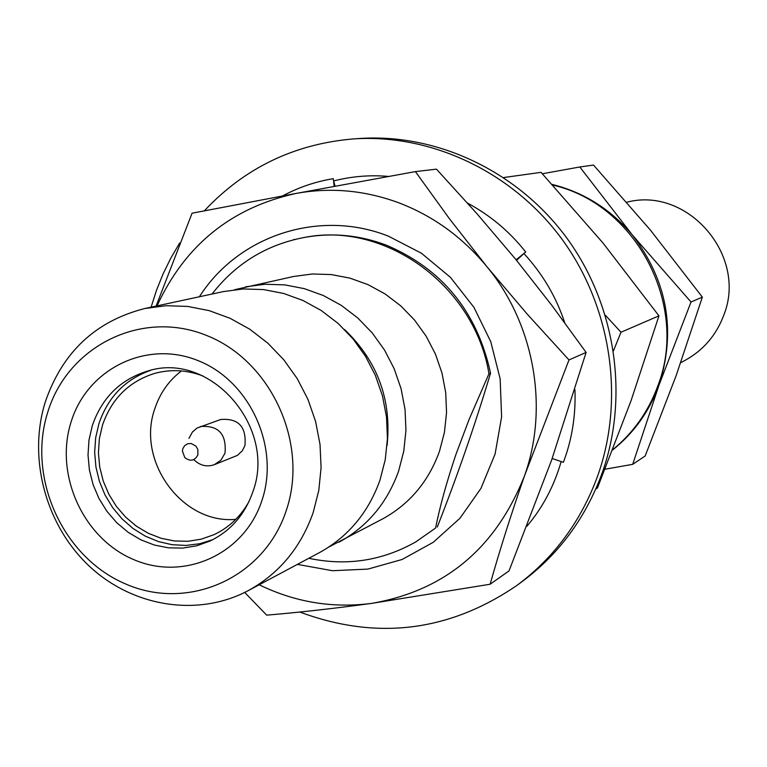 <?xml version="1.0" encoding="UTF-8"?>
<svg xmlns="http://www.w3.org/2000/svg" width="767" height="767" viewBox="0 0 767 767"><rect width="100%" height="100%" fill="white"/><g stroke="black" fill="none" stroke-linecap="round" stroke-linejoin="round"><path stroke-width="1.15" d="M353.232 138.932L359.464 138.501C437.085 133.209 517.85 171.281 566.947 238.23C615.843 305.314 629.352 396.731 602.153 473.057C585.624 518.041 558.855 554.292 521.838 581.808L516.795 585.509C554.062 557.81 581.012 521.301 597.656 475.991C625.019 399.108 611.404 307.011 562.153 239.419C512.701 171.961 431.37 133.602 353.232 138.932C294.135 144.004 244.51 167.973 204.367 210.82M179.679 242.995L170.782 258.201L163.016 274.059L156.42 290.492L151.099 307.164M282.457 195.988C298.593 187.359 315.534 181.587 333.271 178.682L333.597 180.954C351.727 176.314 370.068 174.809 388.62 176.439M467.506 203.082C490.362 215.393 509.758 231.701 525.692 252.017L516.133 259.84M564.704 322.667C556.171 296.877 542.576 273.829 523.928 253.541L525.692 252.017M574.943 389.578C575.883 415.235 572.029 439.481 563.381 462.319L552.173 458.493M561.156 461.561C554.09 486.086 542.691 507.61 526.987 526.143M299.782 612.028C376.635 640.579 448.973 631.74 516.795 585.509M333.664 180.887L335.054 186.228M333.597 180.954L334.134 186.391M293.627 239.735L294.192 239.352M523.928 253.541L516.536 260.329M328.938 546.967L382.551 518.952C409.597 504.092 428.58 481.523 439.491 451.264L444.448 432.291L446.547 412.617L445.723 392.694L441.984 373.011L435.416 354.047L426.193 336.243L414.525 320.04L400.7 305.822L385.063 293.924L367.978 284.615L349.867 278.105L331.152 274.548L312.303 273.992L293.732 276.446L234.702 289.686M437.286 527.034C457.774 474.763 475.53 423.451 490.554 373.107C477.007 311.642 442.31 269.016 386.472 245.219C360.039 235.229 333.309 232.535 306.282 237.118L304.307 237.463C385.389 221.145 474.677 285.899 488.962 373.759L469.145 419.309L455.934 454.428C446.691 481.849 439.913 506.373 435.598 528.012L415.8 541.895L435.598 528.012M304.307 237.463C266.485 244.663 235.728 263.522 212.037 294.039M339.033 542.173C367.355 526.603 387.21 502.912 398.61 471.082L403.778 451.121L405.944 430.412L405.043 409.434L401.083 388.706L394.171 368.726L384.468 349.963L372.196 332.888L357.681 317.893L341.257 305.343L323.329 295.516L304.326 288.651L284.72 284.873L264.96 284.269L245.517 286.829M387.067 445.579C391.812 399.971 377.652 361.295 344.565 329.551M248.249 590.609L319.225 552.739C348.122 536.862 368.371 512.653 379.981 480.113L385.245 459.701L387.44 438.513L386.51 417.066L382.455 395.858L375.379 375.408L365.456 356.214L352.916 338.736L338.074 323.396L321.296 310.539L302.984 300.482L283.589 293.445L263.57 289.581L243.407 288.948L223.561 291.556L144.925 308.487C95.597 321.047 62.386 352.197 45.291 401.937C27.698 458.225 45.636 525.146 89.125 565.998C132.586 606.85 197.761 617.493 248.249 590.609C279.178 573.611 300.827 547.571 313.195 512.481L318.794 490.468L321.085 467.602L320.021 444.429L315.611 421.505L307.96 399.396L297.241 378.639L283.742 359.723L267.769 343.117L249.735 329.196L230.062 318.295L209.247 310.654L187.771 306.436L166.161 305.717L144.925 308.487M286.196 510.717C309.235 443.805 271.23 360.624 206.275 335.352C141.646 309.082 67.86 346.003 47.775 412.128C26.759 477.889 62.836 557.59 125.798 584.042C188.423 611.472 264.126 578.04 286.196 510.717M71.139 421.792C54.169 474.495 83.191 538.52 133.707 559.594C183.965 581.453 244.385 554.416 261.873 500.659C280.137 447.228 249.889 380.959 198.097 360.643C146.545 339.532 87.361 368.793 71.139 421.792M92.289 425.675L88.982 440.095L88.013 455.013L89.403 470.008L93.104 484.677L99.029 498.608L106.996 511.416L116.795 522.758L128.166 532.317L140.792 539.805L154.32 545.03L168.395 547.82L182.604 548.098L196.553 545.845L209.861 541.099C230.512 531.128 244.817 514.753 252.794 491.973C277.299 427.257 209.947 350.567 147.59 371.084C120.381 379.483 101.944 397.68 92.289 425.675M150.792 370.279C125.309 379.253 108.022 397.038 98.933 423.614L95.674 437.708L94.657 452.281L95.923 466.94L99.403 481.312L105.031 494.993L112.653 507.639L122.058 518.895L132.998 528.463L145.193 536.085L158.309 541.55L172 544.695L185.902 545.442L199.641 543.745L212.823 539.642M202.948 375.974C186.841 369.905 170.773 369.042 154.752 373.376C129.057 381.4 111.637 398.639 102.51 425.091L99.355 438.753L98.425 452.885L99.729 467.103L103.229 481.005L108.818 494.216L116.354 506.373L125.635 517.131L136.401 526.2L148.357 533.324L161.175 538.3L174.512 540.975L187.982 541.281L201.222 539.172L213.849 534.724C228.873 527.686 240.579 516.642 248.968 501.608M235.795 519.345C182.249 524.484 136.018 460.957 154.819 408.725C159.958 393.145 168.826 380.557 181.443 370.94M193.802 459.606C199.861 465.54 206.697 467.237 214.281 464.716L237.406 455.387L242.324 450.737L244.932 445.589C246.59 426.788 238.518 418.092 220.704 419.501L197.052 428.044L192.479 431.936L188.941 438.369M214.281 464.716L220.867 460.229L224.999 453.172C226.677 433.988 218.442 425.11 200.302 426.538M197.886 454.936L197.828 449.366L195.921 446.106L191.156 443.489L187.647 443.767L184.665 445.637L182.814 448.733L182.402 451.054L184.789 457.563C190.283 461.763 194.645 460.89 197.886 454.936M244.702 592.431L266.686 615.144C298.334 612.507 333.223 608.595 371.353 603.428L490.113 584.243C499.72 550.198 511.186 514.043 524.523 475.78L568.989 359.944L527.293 314.202L486.872 266.638C462.779 237.473 433.681 216.294 399.569 203.092C365.37 190.341 330.884 187.119 296.11 193.428L192.076 213.197L156.085 306.091M259.179 584.77C295.046 602.21 332.437 608.432 371.353 603.428C444.678 590.858 495.741 548.319 524.523 475.78C549.143 407.392 534.273 323.942 486.872 266.638L449.28 218.518L415.398 171.597L296.11 193.428C231.442 207.608 185.087 245.095 157.034 305.88M297.404 564.387L332.504 570.715L367.939 569.085L402.061 559.498L433.259 542.298L460.008 518.214L480.986 488.32L495.099 454.006L501.608 416.912L500.151 378.85L490.765 341.698L473.901 307.279L450.402 277.309L421.447 253.235L388.486 236.198C319.11 208.614 238.211 235.68 199.382 296.762M680.741 362.695L685.171 360.308C703.349 350.222 716.177 335.294 723.645 315.515C747.921 256.188 688.133 186.41 627.233 202.105L626.783 202.2M612.728 449.711C633.398 432.789 648.451 411.486 657.865 385.801C689.284 305.247 635.929 203.869 552.758 185.096M605.355 315.227L621.002 332.226L613.475 350.807M595.748 489.145L597.445 488.004L631.02 400.805L658.949 315.851L602.987 242.995L541.061 172.354L503.708 177.532M621.002 332.226L658.949 315.851M612.612 450.008C633.897 433 649.352 411.39 658.978 385.187L632.708 464.332L605.029 469.222M691.029 302.006L658.978 385.187C676.321 330.932 667.453 280.885 632.401 235.047L691.029 302.006L702.351 297.117L650.464 230.158L593.514 165.068L579.823 166.976L632.401 235.047C610.705 209.257 583.946 192.373 552.125 184.406M542.365 173.754L579.823 166.976M632.708 464.332L645.172 455.972L676.158 375.59L702.351 297.117M415.398 171.597L436.452 169.152L476.815 213.552L515.597 259.179L552.096 305.717L586.103 352.417L551.636 460.018L509.029 570.907L490.113 584.243M586.103 352.417L568.989 359.944M308.823 558.29C346.617 566.286 382.282 560.821 415.8 541.895M488.962 373.759L490.554 373.107"/></g></svg>
